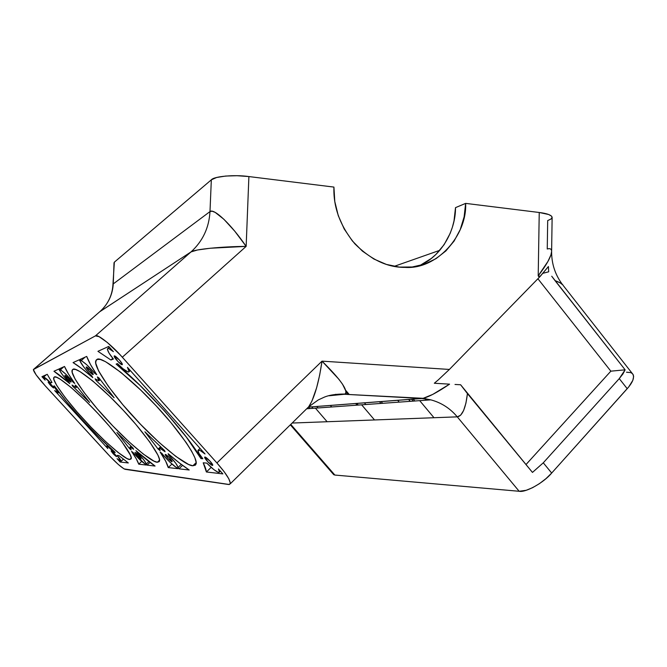 <?xml version="1.0" encoding="UTF-8"?>
<svg xmlns="http://www.w3.org/2000/svg" width="667" height="667" viewBox="0 0 667 667"><rect width="100%" height="100%" fill="white"/><g stroke="black" fill="none" stroke-linecap="round" stroke-linejoin="round"><path stroke-width="1" d="M327.13 421.736L315.424 408.154M374.52 419.952L361.647 404.827M433.992 417.725L419.701 400.65M171.961 461.714C170.819 461.731 164.782 455.386 165.191 454.51L168.201 458.688L172.119 461.664L169.135 457.437L165.366 454.419C166.467 454.352 172.561 460.755 172.144 461.614L171.961 461.714M212.456 465.424C210.947 465.433 204.144 458.321 204.661 457.17L207.954 461.931L212.681 465.374L210.205 461.347L204.919 457.02C206.378 456.962 213.265 464.14 212.74 465.283L212.456 465.424M93.13 374.562C92.313 375.046 85.743 368.001 86.193 367.067L88.903 371.069L93.13 374.562L90.512 370.477L86.268 366.983C87.052 366.45 93.68 373.553 93.213 374.479L93.13 374.562M122.186 364.699C121.077 365.308 113.607 357.304 114.182 356.036L117.959 361.547L122.186 364.699L121.803 363.148L119.326 359.913L114.307 355.903C115.358 355.236 122.911 363.315 122.319 364.566L122.186 364.699M98.833 380.865L95.123 378.831L96.106 380.565L114.132 397.782L99.024 378.006L97.415 376.913L98.949 379.698L98.833 380.865L95.123 378.831L96.106 380.565L114.132 397.782L99.024 378.006L97.415 376.913L98.833 380.865M71.01 382.074C70.385 382.466 64.524 376.18 64.891 375.471L67.359 378.973L71.01 382.074L68.609 378.514L64.941 375.413C65.541 374.979 71.444 381.316 71.069 382.016L71.01 382.074M53.618 387.986C51.384 386.46 49.558 384.492 48.132 382.074L50.934 385.768L53.618 387.986L51.392 384.826L48.166 382.041C50.392 383.55 52.218 385.518 53.652 387.944L53.618 387.986M140.97 458.863C138.361 457.095 136.368 454.969 134.984 452.493L137.744 456.203L141.087 458.821L138.327 455.086L135.101 452.426C137.702 454.185 139.695 456.303 141.096 458.804L140.97 458.863M116.483 456.62C114.207 455.002 112.415 453.093 111.122 450.9L113.673 454.244L116.575 456.578L114.557 453.793L111.206 450.85C113.482 452.459 115.274 454.369 116.575 456.57L116.483 456.62M58.146 392.93L54.669 390.579L107.812 448.574L106.57 446.34L107.504 446.315L114.307 452.359L115.241 452.426L99.133 437.302L82.208 419.676L66.592 401.776L54.319 385.868L53.652 386.11L58.279 392.746L54.669 390.579L107.812 448.574L106.578 446.156C107.704 446.131 110.28 448.191 114.307 452.359L114.732 451.968L114.307 452.359L115.241 452.426C97.265 437.093 65.599 402.576 54.319 385.868L53.652 386.11C56.72 389.678 58.254 391.913 58.262 392.813L58.146 392.93M120.877 461.414L117.067 458.671L120.127 462.014L128.322 462.956L118.884 455.561L117.109 455.411L121.111 461.339L117.067 458.671L120.127 462.014L128.322 462.956L118.884 455.561L117.109 455.411C119.793 458.529 121.136 460.488 121.127 461.297L120.877 461.414M192.871 465.774C185.668 466.108 156.645 442.238 134.909 418.342C114.049 396.256 92.855 366.341 95.831 360.739L97.057 359.396L96.123 360.138L95.715 363.106L98.608 370.894L108.246 386.168L122.928 404.827L140.595 424.37L158.979 442.321L175.746 456.353L188.586 464.457L192.871 465.774L195.448 465.116L196.14 462.414L194.864 457.704L191.587 451.109L186.385 442.855L170.985 422.661L156.336 406.036L140.654 390.012L120.894 372.386L105.578 361.706L100.383 359.48L97.057 359.396C100.859 355.594 129.323 376.947 154.302 403.86C177.314 427.855 198.999 458.679 195.981 464.207L192.871 465.774L196.156 462.623L192.871 465.774M157.362 462.248C151.951 462.681 126.747 441.362 107.437 420.21C88.819 400.492 69.718 374.312 72.169 370.218L72.986 369.326L72.303 369.927L72.203 372.411L75.104 379.098L83.984 392.379L97.182 408.738L112.84 425.938L128.906 441.737L143.288 454.069L153.96 461.122L157.362 462.248L159.221 461.631L159.43 459.238L157.921 455.102L149.867 442.146L136.051 424.629L123.22 410.23L109.655 396.331L92.78 380.974L79.907 371.544L75.629 369.51L72.986 369.326C75.755 366.2 100.442 385.659 122.244 409.188C142.446 430.34 161.948 457.212 159.43 461.214L157.362 462.248L159.546 460.18L157.362 462.248M129.715 459.505C125.546 459.98 103.277 440.737 85.901 421.761C69.085 403.952 51.701 380.715 53.785 377.639L54.352 377.022L53.835 377.514L53.927 379.648L56.762 385.501L64.957 397.249L76.938 411.806L91.004 427.163L105.269 441.279L117.842 452.276L126.947 458.529L129.715 459.505L131.099 458.929L131.249 458.046L129.715 459.505L131.249 458.071L130.399 455.119L121.811 441.604L109.305 426.13L97.891 413.432L85.943 401.167L71.219 387.56L60.13 379.123L56.512 377.247L54.352 377.022C56.42 374.387 78.222 392.204 97.574 413.098C115.599 432.024 133.308 455.803 131.166 458.779L129.715 459.505M76.063 387.619L72.044 385.017L72.67 386.21L89.62 402.501L76.872 386.376L75.204 385.067L76.063 387.619L72.044 385.017L72.67 386.21L89.62 402.501L76.872 386.376L75.204 385.067L76.063 387.619M218.718 472.411C216.208 471.736 212.223 468.626 206.762 463.098L203.21 462.798L206.395 471.986L222.861 473.895L218.434 468.943L219.535 471.611L219.368 472.261L217.867 472.169L213.865 469.618L206.762 463.098L203.21 462.798C205.136 466.692 206.195 469.76 206.395 471.986L211.181 467.359L206.395 471.986L222.861 473.895L218.434 468.943L219.501 472.036L218.718 472.411M128.731 372.011C126.78 372.003 123.045 369.201 117.509 363.607L116.141 364.082L139.895 385.293L164.849 411.247L186.443 437.218L200.967 458.604L202.851 458.746L198.966 453.393L197.957 450.325L200.183 450.517L205.019 453.969L127.43 367.334L129.048 370.594L129.131 371.552L128.064 371.986L122.895 368.676L117.509 363.607L116.141 364.082C142.488 384.142 190.862 438.252 200.967 458.604L201.959 457.654L200.967 458.604L202.851 458.746C199.666 454.977 198.032 452.193 197.941 450.375C198.933 449.583 201.292 450.784 205.019 453.969L127.43 367.334L129.106 371.644L128.731 372.011M420.769 264.982L431.324 258.437L436.035 254.335L444.105 244.664L450.167 233.367L452.376 227.247L454.01 220.877L455.511 207.637L465.641 203.385L539.236 212.49L538.202 275.855L547.915 261.481L550.942 254.886L551.617 251.417C551.576 248.983 550.117 248.174 547.248 248.991L547.69 220.585L551.042 218.993L552.134 217.267L551.534 216.116L548.649 214.507L539.236 212.49L538.202 275.855L539.336 277.289L540.262 276.321L538.202 275.855L539.336 277.289L449.383 369.443L322.019 361.139L216.917 462.948L224.104 471.636L228.823 478.781L230.382 483.275L229.356 484.509L124.104 468.918L118.418 464.574L110.43 456.845L45.381 386.01L36.085 374.821L33.375 369.601L95.406 335.885L99.024 336.635L107.354 342.505L120.185 354.869L216.917 462.948L122.319 357.22L246.148 246.381L248.891 176.563L237.027 175.713L225.654 176.046L216.617 177.497L211.331 179.832L114.349 262.173L112.931 284.742L114.349 262.173L211.331 179.832L209.988 211.589L113.265 283.909L114.024 262.723M333.275 474.145L334.867 475.054L519.168 491.279L526.155 490.295L532.583 487.685L539.395 483.683L545.965 478.648L551.684 473.053L543.28 462.815L619.259 378.614L627.213 388.694L551.684 473.053L628.723 386.927L632.825 380.348L633.642 376.371L633.066 374.379M419.034 265.783C441.571 256.562 455.719 230.232 455.511 207.637L465.641 203.385C467.158 235.468 436.868 269.676 405.094 267.392C387.527 267.567 370.76 259.688 354.786 243.755C340.162 225.938 333.208 207.045 333.925 187.085L248.891 176.563L333.925 187.085L334.784 201.476L338.261 215.633L344.205 228.981L352.376 240.962L362.414 251.117L373.904 259.029L386.376 264.415L399.316 267.092L412.214 266.992L424.587 264.149L435.951 258.704L445.906 250.909L454.094 241.07L460.238 229.581L464.124 216.858L465.641 203.385L539.236 212.49C547.299 213.498 551.601 215.141 552.134 217.392L551.617 251.417C551.551 263.623 555.094 274.571 562.239 284.25M439.82 250.308L394.172 266.366L439.82 250.308M113.423 359.046L109.038 353.11L107.362 349.266L107.754 348.533L108.954 348.699L113.398 351.659L108.713 346.431L97.932 351.317L110.922 360.005L113.423 359.046C109.58 354.494 107.579 351.109 107.412 348.883C108.246 348.082 110.247 348.999 113.398 351.659L108.713 346.431L97.932 351.317L110.922 360.005L112.823 358.312L110.922 360.005L113.423 359.046M96.732 374.662L90.47 364.499L86.702 356.411L80.015 359.438L86.96 364.974L94.714 373.295L96.732 374.662C91.738 367.209 88.394 361.122 86.702 356.411L80.015 359.438L81.116 360.664C84.409 362.289 88.944 366.5 94.714 373.295L95.414 372.67L94.714 373.295L96.732 374.662M92.771 377.614L83.784 367.042L79.215 359.805L73.062 362.59L81.816 368.626L92.771 377.614C84.742 370.644 78.172 365.641 73.062 362.59L79.215 359.805L80.315 361.014C79.556 362.006 86.718 371.261 91.771 375.871L92.771 377.614M74.746 383.45L68.426 373.929L64.516 366.466L59.363 368.801L65.866 374.212L74.746 383.45C69.735 376.421 66.325 370.76 64.516 366.466L59.363 368.801L60.338 369.877C63.498 371.661 67.742 375.754 73.078 382.133L73.528 381.732L73.078 382.133L74.746 383.45M69.768 383.625L62.531 374.862L58.746 369.084L53.952 371.252L69.768 383.625C63.323 377.972 58.054 373.853 53.952 371.252L58.746 369.084L59.713 370.152C60.455 372.486 63.548 376.48 68.984 382.133L69.768 383.625M50.767 382.958L51.993 382.483L47.232 374.304L41.954 376.697L45.131 380.165L43.755 378.031L43.83 377.063L50.767 382.958L51.743 382.091L50.767 382.958L51.993 382.483L47.232 374.304L41.954 376.697L45.131 380.165L43.522 377.172C44.564 377.097 46.973 379.023 50.767 382.958M146.198 464.057C145.706 461.914 142.538 457.904 136.693 452.001L137.06 451.659L136.693 452.001L143.655 459.655L147.107 465.132L155.069 466.05L135.918 450.642C143.255 457.195 149.641 462.339 155.069 466.05L147.107 465.132L150.008 462.389L147.107 465.132L146.173 464.107L148.874 461.522M131.557 451.409L136.31 458.888L138.744 464.165L146.148 465.024L131.557 451.409C135.484 457.12 137.886 461.372 138.744 464.165L146.148 465.024L145.214 463.999C142.054 462.014 138.094 458.262 133.35 452.751L131.557 451.409M132.883 447.891L116.908 432.458L129.715 448.799L131.149 449.866L130.065 447.057L133.667 449.258L132.883 447.891L116.908 432.458L129.715 448.799L130.207 448.341L129.715 448.799L131.149 449.866L129.898 447.215C130.257 446.773 131.507 447.457 133.667 449.258L132.883 447.891M158.104 449.058L160.105 450.642L159.38 448.791L160.055 448.349L165.083 451.759L164.624 450.584L144.889 431.782L158.104 449.058L160.472 446.823L158.104 449.058L144.889 431.782L164.624 450.584L165.083 451.759C161.864 448.991 159.972 447.924 159.405 448.566L160.105 450.642L158.104 449.058M160.147 452.043L165.691 461.214L168.242 467.575L177.705 468.668L169.843 462.114L160.147 452.043C164.832 459.079 167.534 464.257 168.242 467.575L171.944 464.049L168.242 467.575L177.705 468.668L176.663 467.517C174.471 466.875 165.466 458.246 162.148 453.618L160.147 452.043M177.956 467.525C177.672 465.366 174.596 461.239 168.709 455.152L169.251 454.636L168.709 455.152L168.151 453.685L168.709 455.152L175.738 463.181L178.939 468.818L189.203 470.002L179.356 462.923L168.151 453.685C176.071 460.555 183.091 465.991 189.203 470.002L178.939 468.818L182.558 465.349L178.939 468.818L177.889 467.65L181.257 464.374M85.118 357.128L81.116 360.664L85.118 357.128M63.882 366.758L60.338 369.877L63.882 366.758M141.696 461.381L138.744 464.165L141.696 461.381M95.406 335.885L33.533 369.41L99.817 311.681L191.012 251.918L95.406 335.885C96.99 333.442 111.831 345.114 122.319 357.22L246.148 246.381L248.891 176.563C234.734 174.479 213.949 176.338 211.331 179.832L209.988 211.589L212.073 211.197L215.158 212.381L223.879 219.26L234.792 231.224L246.148 246.381L210.347 248.232L197.507 249.983L191.012 251.918L95.406 335.885M112.931 284.759L113.265 283.909C112.54 294.981 108.054 304.235 99.817 311.681L33.383 369.593C33.7 372.019 37.702 377.489 45.381 386.01L107.704 453.944C116.108 462.881 121.919 468.009 125.129 469.318L228.623 484.5L230.298 483.758L308.671 406.82L311.948 401.059L316.642 387.71L319.693 374.962L322.019 361.139L216.917 462.948C225.896 473.153 230.357 480.09 230.298 483.758M551.617 251.417C551.326 256.345 546.857 264.491 538.202 275.855L540.262 276.321L548.416 266.533L548.691 271.803L543.055 273.262L548.691 271.803L548.416 266.533L539.336 277.289L449.383 369.443L322.019 361.139L338.878 379.248L342.546 384.234L346.073 391.462L345.848 393.455L344.305 394.264L329.073 395.773L344.305 394.264L421.936 398.499L308.454 407.103L423.17 398.316L432.741 394.414L449.558 384.159L434.309 383.25L438.202 379.965L434.309 383.25L449.558 384.159C437.71 392.154 428.914 396.873 423.17 398.316L344.305 394.264L421.936 398.499L430.815 399.85C441.312 402.668 450.133 408.337 457.27 416.85L519.168 491.279L334.867 475.054L290.77 424.395L334.867 475.054L333.733 474.679L290.328 424.829M120.785 461.397L120.127 462.014L120.785 461.397M96.732 380.015L96.106 380.565L96.732 380.015M333.058 473.195L333.133 473.803M632.458 373.612L630.623 372.561L626.505 372.236M292.146 423.045L457.27 416.85L519.168 491.279C525.654 492.771 543.688 482.758 551.684 473.053L543.28 462.815L532.466 472.419L460.614 384.759L455.002 384.467L460.614 384.759L467.434 393.605L465.925 403.185L463.598 410.538L460.647 415.191L457.27 416.85L292.146 423.045M346.148 392.288L347.999 394.464L346.148 392.288M355.711 403.518L357.103 405.152L355.711 403.518M316.792 406.47L318.076 407.962L316.792 406.47M330.398 405.436L331.716 406.978M335.543 394.297L335.626 395.122L335.543 394.297M425.012 398.766L426.196 400.183M364.424 402.86L365.841 404.527M397.69 400.333L399.191 402.126M379.498 401.717L380.957 403.435M408.646 399.508L410.18 401.334L408.646 399.508M408.813 399.491L410.347 401.326M411.622 399.283L413.165 401.117M381.165 401.584L382.633 403.318M307.637 408.012L308.204 408.671M307.37 408.271L307.745 408.704M346.14 392.346L347.949 394.464L346.14 392.346M355.669 403.518L357.062 405.152M330.357 405.436L331.682 406.978M308.604 407.087L309.863 408.546M610.847 371.169L537.902 278.756L610.847 371.169L625.129 369.818L610.847 371.169L525.988 464.566L610.847 371.169M562.94 285.001L560.272 282.933L555.011 280.607L551.726 276.23L625.129 369.818L622.903 373.995L619.259 378.614L543.28 462.815L532.466 472.419L467.434 393.605C465.691 408.329 462.298 416.075 457.27 416.85C450.133 408.337 441.312 402.668 430.815 399.85L421.936 398.499L423.17 398.316L430.815 399.85L306.745 408.771M449.383 369.443L438.202 379.965L449.383 369.443M99.817 311.681C108.054 304.235 112.54 294.981 113.265 283.909L209.988 211.589C209.054 227.772 202.735 241.212 191.012 251.918L99.683 311.797M627.213 388.694C633.325 381.732 634.984 376.622 632.191 373.37L563.19 285.476C562.681 284.084 559.955 282.458 555.011 280.607L625.129 369.818L619.259 378.614L627.213 388.694M306.545 408.904L308.671 406.82C314.29 398.432 318.734 383.208 322.019 361.139C340.595 379.481 348.307 390.453 345.147 394.047C336.568 393.972 329.723 394.956 324.612 397.015L318.326 399.9L308.671 406.82M191.012 251.918C202.735 241.212 209.054 227.772 209.988 211.589C213.824 207.862 231.291 224.512 246.148 246.381C221.169 246.582 194.347 249.308 191.012 251.918M97.49 359.263L95.831 360.739M73.287 369.235L72.169 370.218M54.561 376.955L53.785 377.639M129.106 371.644L130.315 370.552M219.501 472.036L220.41 471.152M159.655 448.332L160.872 447.19M43.655 377.055L46.331 374.712M76.23 387.46L77.097 386.685M107.462 445.339L106.695 446.04M121.127 461.297L123.353 459.221M58.262 392.813L58.971 392.188M131.015 446.165L130.065 447.057M198.316 450.017L200.017 448.382M109.363 347.157L107.837 348.507M99.075 380.632L100.175 379.648M413.232 399.158L414.782 401M345.839 390.495L349.275 394.53M356.853 403.435L358.246 405.069M311.706 406.853L312.981 408.329M112.931 284.742C112.44 293.247 109.421 300.867 103.885 307.587"/></g></svg>
